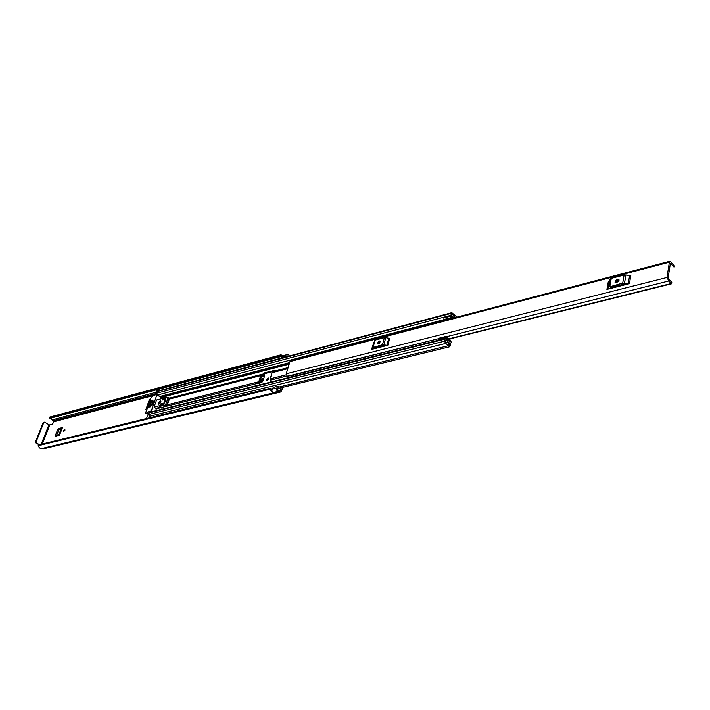 <?xml version="1.0" encoding="UTF-8"?>
<svg xmlns="http://www.w3.org/2000/svg" width="710" height="710" viewBox="0 0 710 710"><rect width="100%" height="100%" fill="white"/><g stroke="black" fill="none" stroke-linecap="round" stroke-linejoin="round"><path stroke-width="1.06" d="M58.611 430.287L56.436 435.869L55.433 435.301L57.617 429.727L58.611 430.287L59.667 429.106L61.956 428.52M268.646 378.883L267.626 380.294M282.678 387.358L281.586 390.908L280.53 392.044L277.326 391.627L276.288 388.663L278.009 386.231L278.835 387.367L277.317 389.399L277.743 390.252L280.175 390.589L281.329 387.687M148.807 413.371L147.041 412.19L145.905 409.475L149.286 399.836L153.236 395.452L157.008 394.503L151.345 410.824L147.094 412.253L146.713 413.371L145.665 412.75L145.745 413.628L148.363 413.078M64.912 430.393L64.876 429.532L63.527 430.748L63.554 431.618L64.912 430.393M268.62 378.971L268.486 378.039L266.64 379.477L266.774 380.418L268.62 378.971M145.665 412.75L146.411 410.673M59.667 429.106L58.664 428.547L62.48 427.571L59.329 435.257M55.433 435.301L55.691 436.162L59.507 435.212L62.48 427.571M58.664 428.547L57.617 429.727M261.431 376.637L264.608 375.83L263.046 380.8L261.741 382.22L259.62 382.379L261.555 376.247L264.014 374.649L263.215 373.868L264.005 373.016L274.513 370.407L274.344 371.339L272.081 372.714L270.155 378.892L270.758 382.069M42.316 444.025L49.842 424.979L52.389 424.314L53.845 421.775L50.783 418.128M278.009 386.231L273.332 387.376L271.611 389.799L272.658 392.692L277.335 391.574M281.772 357.982L282.74 355.79L287.381 354.538L288.633 354.876L289.298 355.976M287.381 354.538L286.423 356.748M287.506 356.455L288.251 356.26M282.083 356.278L49.292 418.243L49.46 417.178L280.406 355.009L280.219 356.171L49.23 418.137M270.146 388.299L269.747 389.275L38.118 445.773L38.526 444.957L270.146 388.299L271.504 390.518M283.405 355.612L280.849 354.84L49.46 417.178M280.849 354.84L280.406 355.009M269.747 389.275L272.596 392.657M38.118 445.773L39.556 448.028L41.881 448.542L278.595 391.671M277.326 391.627L272.569 392.763M42.272 448.454L43.709 448.782L280.53 392.044M38.526 444.957L270.075 388.326M280.583 356.553L49.647 418.43M49.292 418.243L280.219 356.171M49.842 424.979L48.928 424.749L41.189 444.309M39.05 444.833L35.97 442.987L35.571 441.735L43.124 422.778L44.828 422.237L48.928 424.749M39.707 444.664L35.97 442.987M44.269 422.148L43.124 422.778M35.571 441.735L36.228 441.576L43.78 422.601M36.228 441.576L36.636 442.827M58.14 435.549L61.078 429.523L58.788 435.39M58.868 435.372L61.078 429.523M61.158 429.488L61.619 429.381M669.37 262.176L666.983 277.477L668.793 281L671.456 283.84L671.811 282.296L668.021 278.533L670.4 263.241L674.127 267.191L674.402 265.851L670.009 261.191L669.37 262.176L289.964 361.567L286.21 373.815L288.02 377.755M629.442 283.663L628.226 283.689L629.619 275.595L630.826 275.56L629.442 283.663L606.908 289.405L608.355 281.4L609.091 280.929L607.645 288.943L606.908 289.405M387.846 345.282L386.906 345.291L388.805 338.226L389.737 338.217L387.846 345.282L371.561 349.435L373.948 342.087L371.561 349.435M292.05 375.404L439.002 338.581L287.106 376.327M292.272 375.341L293.993 376.264M670.009 261.191L290.727 360.733L289.964 361.567M291.082 375.324L291.996 376.761M293.07 376.495L292.742 375.35M626.3 284.461L623.753 284.124L610.893 287.408L609.979 288.624M616.599 279.394L614.993 282.189L616.076 282.376L617.336 282.056L618.951 279.261L616.599 279.394L617.638 280.406L615.792 282.429M619.191 280.033L617.638 280.406M628.226 283.689L622.705 283.104L608.745 287.097L610.192 279.074L609.091 280.929M610.192 279.074L611.292 278.364L609.854 286.405M622.705 283.104L624.117 275.018L611.292 278.364M624.117 275.018L625.927 274.965L624.516 283.059M629.619 275.595L625.927 274.965M608.745 287.097L607.645 288.943M385.574 345.859L383.515 345.548L374.223 347.927L373.779 348.867M378.67 341.208L377.347 343.729L377.96 343.817L378.874 343.578L380.196 341.057L378.67 341.208L379.708 342.034L378.181 343.755M380.391 341.856L379.708 342.034M386.906 345.291L382.468 344.723L372.475 347.643L373.948 342.087M374.392 340.631L375.102 340.09L373.185 347.101M382.468 344.723L384.376 337.667L375.102 340.09M384.376 337.667L385.77 337.658L383.87 344.714M388.805 338.226L385.77 337.658M372.475 347.643L372.031 349.08M377.942 347.811L378.181 346.915M379.078 347.518L379.326 346.622M259.363 384.909L258.76 381.767L260.703 375.634L263.215 373.868M274.53 371.135L264.857 373.629L264.067 374.489M450.016 341.803L445.543 338.457L444.984 339.14L444.478 341.199L445.773 343.427L449.794 346.764L450.859 343.995L449.98 343.258L448.587 343.605M445.605 336.593L445.01 337.72L438.602 339.327L439.197 338.208L446.084 336.416L450.646 340.339L451.232 342.451L450.584 343.312L449.368 343.001L445.898 339.85L445.365 341.936L447.77 342.664L449.457 345.362L449.98 343.258M260.233 384.687L259.629 382.752M457.009 317.095L451.826 312.666L450.806 315.338L452.101 317.556L453.637 317.982M156.111 394.689L155.925 393.429L157.079 391.219L451.826 312.666M149.331 417.853L149.908 416.202L151.647 417.285M445.702 343.445L149.544 416.291L148.381 414.56L149.57 412.306L445.543 338.457M444.132 320.476L443.883 317.982L450.601 316.163L451.56 318.524M445.747 338.084L446.599 337.862L450.282 341.466L449.741 341.599M154.904 395.008L156.448 390.677L159.519 389.683L156.448 390.677M146.5 418.545L148.053 414.649L444.478 341.199M455.474 317.494L452.199 314.033L451.737 316.172L454.657 317.707M446.599 337.862L445.188 338.297L445.01 337.72M439.197 338.208L439.765 338.004M438.602 339.327L438.78 339.904L445.188 338.297M450.255 316.296L450.513 318.799M443.883 317.982L450.601 316.163M450.193 317.84L443.812 319.518M159.519 389.683L160.442 390.322M158.996 390.704L159.28 389.923M163.877 403.173L164.587 402.996L165.927 399.197L165.217 399.375M153.475 401.079L152.783 401.256L151.434 405.028L152.135 404.851L153.475 401.079M160.921 401.895L159.59 403.892M160.851 402.117L160.735 400.715L158.303 402.765L158.428 404.167L160.851 402.117M160.984 401.159L158.934 404.23M150.387 400.307L149.934 400.005L148.718 403.599L150.715 399.402L150.032 399.836L150.458 400.112M161.232 398.78L161.534 397.511L157.07 394.618M151.195 404.806L150.733 404.505L149.863 406.945L150.493 406.786L151.283 404.167M152.694 400.609L152.233 400.307L151.363 402.739L151.993 402.57L152.783 399.961M151.443 400.937L150.981 400.626L148.603 407.265L149.233 407.105L151.532 400.289M148.621 404.851L146.988 409.137M148.532 405.49L148.31 404.931M146.828 408.765L147.298 408.924M156.386 410.602L155.934 408.339L154.035 407.096L159.59 405.685L159.697 406.786L162.794 405.286L164.693 406.546L161.339 407.868M169.131 398.097L169.459 398.816L167.267 405.082L163.114 405.206L165.945 397.156L163.087 397.192L162.111 398.558L156.564 399.996L154.035 407.096M148.071 405.188L146.837 408.623M167.267 405.082L166.309 406.147L164.693 406.546M160.212 407.265L155.934 408.339M165.43 405.25L168.208 397.334L165.945 397.156M168.208 397.334L169.459 398.816M163.025 398.017L162.324 400.023L164.56 399.446L165.031 398.106L163.025 398.017L164.676 399.118M160.274 405.818L162.75 404.585L163.22 403.236L160.984 403.812L160.274 405.818M152.401 404.957L153.724 401.256M162.404 404.753L160.984 403.812M279.625 390.402L280.565 390.172M53.845 421.775L152.952 395.656M271.886 389.249L276.563 388.113M287.506 356.402L288.224 356.216M52.646 419.77L155.863 392.328M53.392 420.746L155.348 393.766M53.543 420.844L155.286 393.935M42.44 448.507L279.181 391.645M42.6 448.605L279.358 391.769M281.772 357.387L286.423 356.145M260.614 379.229L263.792 378.421M260.188 380.595L263.357 379.788M263.508 379.335L260.33 380.134M262.94 381.057L259.789 381.856M259.594 382.601L262.274 381.927M286.21 373.815L666.983 277.477M449.057 338.776L671.19 283.538M446.83 336.611L668.74 281.009M378.226 343.578L379.495 343.249L378.226 343.578M615.818 282.243L618.17 281.639M671.447 283.84L449.315 339.025L671.456 283.84M291.996 376.637L288.02 377.631M291.295 375.421L287.319 376.415M617.86 279.065L618.898 280.086M379.575 340.977L380.418 341.643M270.155 378.892L286.166 374.853M272.081 372.714L287.79 368.685M274.539 371.108L288.118 367.611M161.374 397.414L289.165 364.186M169.45 398.168L263.161 374.037M274.344 371.339L288.056 367.807M272.764 371.916L287.994 368.002M270.173 380.205L286.751 376.043M167.356 404.815L258.76 381.767M169.37 399.091L260.703 375.634M169.521 398.319L262.966 374.268M169.53 398.47L261.386 374.844M155.845 408.916L160.824 407.664M164.054 406.857L258.786 383.072M270.803 389.036L272.338 388.663M278.657 387.119L448.578 345.681M156.519 391.778L451.303 313.323M157.718 394.982L443.874 319.713L157.726 394.982M155.925 393.429L450.806 315.338M159.954 396.464L289.653 362.588M160.868 397.067L289.343 363.609M161.055 397.192L289.272 363.822M148.985 412.883L444.984 339.14M448.463 343.427L449.829 343.09M439.596 338.049L446.004 336.442M450.389 318.479L444.016 320.157M148.328 414.764L147.795 414.897M264.005 373.016L264.857 373.629M148.825 413.318L147.218 412.261M147.174 412.27L148.816 413.344M152.481 411.578L151.345 410.824M150.866 411.356L151.558 411.809M157.034 394.849L161.56 397.857M161.596 408.046L159.697 406.786M165.031 405.303L166.309 406.147M169.016 398.523L166.823 404.789M278 390.252L278.542 390.118M615.818 282.252L618.161 281.648M446.839 336.62L668.793 281M277.956 388.503L449.794 346.764M149.544 416.291L445.773 343.427M448.329 343.249L449.368 343.001M446.084 336.416L439.676 338.022M157.008 394.503L161.534 397.511M159.501 406.794L161.401 408.055M168.288 397.378L169.397 398.124"/></g></svg>
